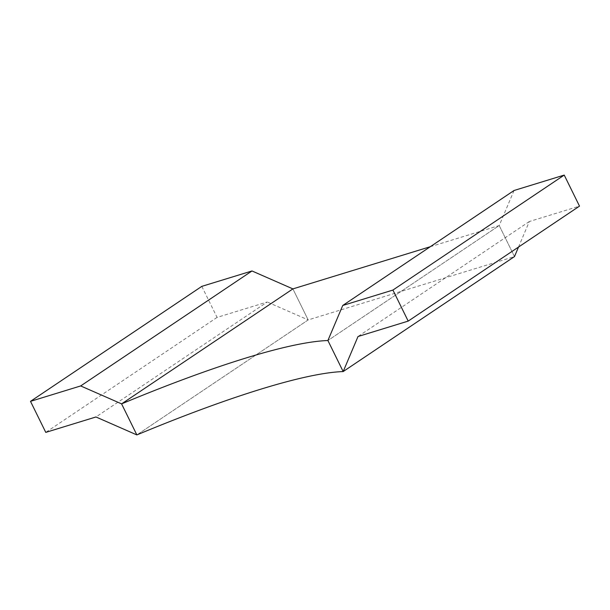 <?xml version="1.0" encoding="UTF-8"?>
<svg xmlns="http://www.w3.org/2000/svg" width="610" height="610" viewBox="0 0 610 610"><rect width="100%" height="100%" fill="white"/><g stroke="black" fill="none" stroke-linecap="round" stroke-linejoin="round"><path stroke-width="0.46" stroke-dasharray="3.05 2.29" d="M201.811 286.364L217.084 317.398L267.264 301.996L95.953 416.973M217.084 317.398L45.773 432.383M514.047 190.495L499.216 225.547L514.482 256.581L308.172 319.93L292.899 288.896L308.172 319.93L136.861 434.915L308.172 319.93L267.264 301.996M518.515 247.058L529.32 221.529L579.5 206.127M529.32 221.529L358.009 336.514M430.302 246.707L499.216 225.547L327.906 340.525L499.216 225.547L514.482 256.581"/><path stroke-width="0.91" d="M430.302 246.707L292.899 288.896L121.588 403.873L292.899 288.896L251.991 270.962L201.811 286.364L30.5 401.349L45.773 432.383L95.953 416.973L136.861 434.915L121.588 403.873L80.68 385.939L30.5 401.349M251.991 270.962L80.68 385.939M408.189 321.104L579.5 206.127L564.227 175.085L392.916 290.07L342.736 305.48L327.906 340.525L343.178 371.566L358.009 336.514L408.189 321.104L392.916 290.07M564.227 175.085L514.047 190.495L342.736 305.48M514.482 256.581L343.178 371.566A382.005 56.196 -26.2 0 0 136.861 434.915L121.588 403.873A382.005 56.196 153.8 0 1 327.906 340.525L343.178 371.566L514.482 256.581L518.515 247.058"/></g></svg>
